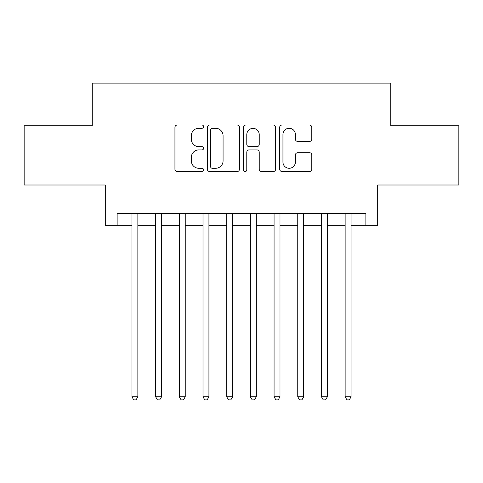 <?xml version="1.0" encoding="UTF-8"?>
<svg xmlns="http://www.w3.org/2000/svg" width="483" height="483" viewBox="0 0 483 483"><rect width="100%" height="100%" fill="white"/><g stroke="black" fill="none" stroke-linecap="round" stroke-linejoin="round"><path stroke-width="0.72" d="M203.597 126.655A1.63 1.63 0 0 0 201.972 125.031L177.267 125.031A2.324 2.324 0 0 0 174.937 127.355L174.937 169.207A2.324 2.324 0 0 0 177.267 171.537L201.972 171.537A1.63 1.63 0 0 0 203.597 169.907A1.63 1.63 0 0 0 201.972 168.277L198.773 168.277A7.438 7.438 0 0 1 191.334 160.839L191.334 157.349A7.438 7.438 0 0 1 198.773 149.911L201.972 149.911A1.63 1.63 0 0 0 203.597 148.281A1.63 1.63 0 0 0 201.972 146.657L198.773 146.657A7.438 7.438 0 0 1 191.334 139.213L191.334 135.723A7.438 7.438 0 0 1 198.773 128.285L201.972 128.285A1.63 1.63 0 0 0 203.597 126.655M309.458 141.422A2.324 2.324 0 0 0 311.783 139.098L311.783 127.355A2.324 2.324 0 0 0 309.458 125.031L282.018 125.031A2.324 2.324 0 0 0 279.693 127.355L279.693 169.207A2.324 2.324 0 0 0 282.018 171.537L309.458 171.537A2.324 2.324 0 0 0 311.783 169.207L311.783 155.025A2.324 2.324 0 0 0 309.458 152.7L297.715 152.7A2.324 2.324 0 0 0 295.391 155.025L295.391 162.059A6.219 6.219 0 0 1 289.166 168.277A6.219 6.219 0 0 1 282.947 162.059L282.947 134.503A6.219 6.219 0 0 1 289.166 128.285A6.219 6.219 0 0 1 295.391 134.503L295.391 139.098A2.324 2.324 0 0 0 297.715 141.422L309.458 141.422M117.134 225.271L117.134 213.426L365.866 213.426L365.866 225.271L377.712 225.271L377.712 185.001L458.85 185.001L458.85 125.779L390.741 125.779L390.741 83.136L92.259 83.136L92.259 125.779L24.15 125.779L24.15 185.001L105.288 185.001L105.288 225.271L131.937 225.271M239.465 127.355A2.324 2.324 0 0 0 237.141 125.031L209.7 125.031A2.324 2.324 0 0 0 207.376 127.355L207.376 169.207A2.324 2.324 0 0 0 209.7 171.537L237.141 171.537A2.324 2.324 0 0 0 239.465 169.207L239.465 127.355M245.859 125.031L273.3 125.031A2.324 2.324 0 0 1 275.624 127.355L275.624 169.207A2.324 2.324 0 0 1 273.3 171.537L261.557 171.537A2.324 2.324 0 0 1 259.232 169.207L259.232 152.236A2.324 2.324 0 0 0 256.908 149.911L249.113 149.911A2.324 2.324 0 0 0 246.789 152.236L246.789 169.907A1.63 1.63 0 0 1 245.165 171.537A1.63 1.63 0 0 1 243.535 169.907L243.535 127.355A2.324 2.324 0 0 1 245.859 125.031M137.86 225.271L155.629 225.271M161.545 225.271L179.314 225.271M185.237 225.271L203.005 225.271M208.928 225.271L226.696 225.271M232.619 225.271L250.381 225.271M256.304 225.271L274.072 225.271M279.995 225.271L297.763 225.271M303.686 225.271L321.455 225.271M327.371 225.271L345.14 225.271M351.063 225.271L365.866 225.271M212.26 128.285A1.63 1.63 0 0 0 210.63 129.915L210.63 166.653A1.63 1.63 0 0 0 212.26 168.277L215.629 168.277A7.438 7.438 0 0 0 223.074 160.839L223.074 135.723A7.438 7.438 0 0 0 215.629 128.285L212.26 128.285M259.232 134.624A6.219 6.219 0 0 0 253.007 128.4A6.219 6.219 0 0 0 246.789 134.624L246.789 144.326A2.324 2.324 0 0 0 249.113 146.657L256.908 146.657A2.324 2.324 0 0 0 259.232 144.326L259.232 134.624M137.86 213.426L137.86 396.785L131.937 396.785L131.937 213.426M137.86 396.785L136.085 399.864L133.713 399.864L131.937 396.785M161.545 213.426L161.545 396.785L155.629 396.785L155.629 213.426M161.545 396.785L159.77 399.864L157.404 399.864L155.629 396.785M185.237 213.426L185.237 396.785L179.314 396.785L179.314 213.426M185.237 396.785L183.462 399.864L181.095 399.864L179.314 396.785M208.928 213.426L208.928 396.785L203.005 396.785L203.005 213.426M208.928 396.785L207.153 399.864L204.78 399.864L203.005 396.785M232.619 213.426L232.619 396.785L226.696 396.785L226.696 213.426M232.619 396.785L230.838 399.864L228.471 399.864L226.696 396.785M256.304 213.426L256.304 396.785L250.381 396.785L250.381 213.426M256.304 396.785L254.529 399.864L252.162 399.864L250.381 396.785M279.995 213.426L279.995 396.785L274.072 396.785L274.072 213.426M279.995 396.785L278.22 399.864L275.847 399.864L274.072 396.785M303.686 213.426L303.686 396.785L297.763 396.785L297.763 213.426M303.686 396.785L301.905 399.864L299.538 399.864L297.763 396.785M327.371 213.426L327.371 396.785L321.455 396.785L321.455 213.426M327.371 396.785L325.596 399.864L323.23 399.864L321.455 396.785M351.063 213.426L351.063 396.785L345.14 396.785L345.14 213.426M351.063 396.785L349.287 399.864L346.915 399.864L345.14 396.785"/></g></svg>
